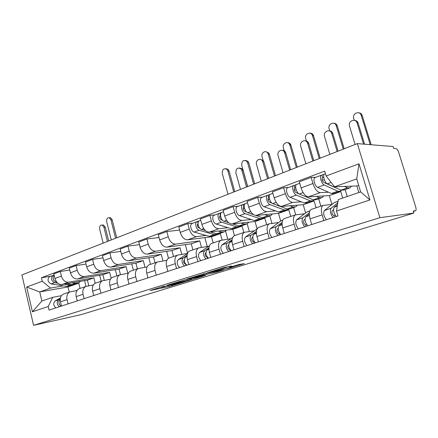 <?xml version="1.0" encoding="UTF-8"?>
<svg xmlns="http://www.w3.org/2000/svg" width="438" height="438" viewBox="0 0 438 438"><rect width="100%" height="100%" fill="white"/><g stroke="black" fill="none" stroke-linecap="round" stroke-linejoin="round"><path stroke-width="0.66" d="M164.617 286.019L150.042 290.558L169.276 286.529L184.497 281.913L173.913 284.738L171.439 285.231L174.647 283.944L162.438 287.125L161.463 287.301L164.617 286.019M231.445 266.118L224.13 267.541L207.147 272.879L228.154 268.571L244.322 263.616L238.754 264.541L229.304 267.333L232.414 266.884C234.735 266.507 227.541 268.658 224.656 269.206L211.97 271.708C209.556 272.102 216.876 269.907 219.892 269.332L231.401 265.965M379.877 217.675L413.828 213.082L81.167 314.626L33.578 325.325L379.877 217.675L357.353 143.615L21.9 274.944L33.578 325.325M184.403 279.937L166.955 285.33L185.986 281.399L203.435 276.077L184.403 279.937M186.884 279.055L204.979 273.58L223.676 269.863L216.476 272.157L204.431 274.85L199.564 276.427L205.745 275.371L186.884 279.055M413.828 213.082L413.22 211.116L415.657 210.749C416.242 210.169 416.242 208.844 415.657 206.774L398.744 152.539C397.939 150.234 397.047 148.931 396.072 148.635L393.729 148.455L393.132 146.538L357.353 143.615M64.293 293.805L63.099 294.216C60.707 295.727 59.831 298.262 60.477 301.82L61.479 306.047M95.21 283.227L93.896 277.878L68.569 282.181C65.158 282.324 62.771 280.304 61.408 276.11L54.925 278.497C56.272 282.652 58.648 284.651 62.065 284.497L87.419 280.139L88.794 285.757M54.925 278.497L53.83 273.903L60.302 271.478L69.79 270.038M68.065 303.901L67.041 299.636C66.384 296.05 67.249 293.498 69.642 291.982L77.055 290.421M99.667 275.267L101.134 281.223M61.408 276.11L60.302 271.478M79.94 288.461L78.758 288.866C76.376 290.389 75.522 292.962 76.196 296.597L77.236 300.911M86.018 264.109L76.081 265.559L69.319 268.094L70.452 272.786C71.832 277.03 74.225 279.083 77.636 278.957L102.908 274.725L104.282 280.282M84.118 298.672L83.061 294.314C82.371 290.651 83.215 288.056 85.591 286.534L93.382 284.924M115.364 269.682L116.902 275.83M111.132 278.283L109.659 272.365L84.435 276.537C81.025 276.657 78.626 274.571 77.23 270.29L76.081 265.559M96.294 282.871L95.117 283.276C92.752 284.81 91.925 287.427 92.632 291.133L93.71 295.546M103.001 257.911L92.577 259.367L85.509 262.023L86.68 266.813C88.098 271.149 90.507 273.268 93.907 273.164L119.059 269.08L120.439 274.571M100.91 293.197L99.815 288.751C99.092 285.007 99.908 282.368 102.262 280.835L110.458 279.187M131.734 263.84L133.349 270.213M127.787 273.285L126.106 266.616L101.014 270.635C97.619 270.728 95.199 268.582 93.77 264.202L92.577 259.367M113.398 277.024L112.227 277.429C109.889 278.968 109.089 281.634 109.828 285.423L110.951 289.929M120.789 251.434L109.845 252.89L102.443 255.666L103.658 260.561C105.115 264.995 107.534 267.18 110.923 267.109L135.922 263.183L137.362 268.844M118.49 287.47L117.351 282.921C116.596 279.099 117.379 276.416 119.711 274.872L128.35 273.186M148.821 257.736L150.519 264.344M144.983 267.257L143.281 260.61L118.364 264.464C114.98 264.519 112.555 262.307 111.082 257.829L109.845 252.89M131.307 270.908L130.152 271.308C127.836 272.852 127.069 275.562 127.847 279.433L129.007 284.043M139.448 244.656L127.94 246.101L120.182 249.014L121.441 254.018C122.936 258.557 125.372 260.807 128.739 260.769L153.546 257.024L155.036 262.8M136.913 281.47L135.731 276.816C134.937 272.907 135.687 270.175 137.986 268.631L147.113 266.901M166.67 251.346L168.477 258.256M162.958 260.933L161.239 254.336L136.536 257.993C133.174 258.02 130.738 255.737 129.221 251.155L127.94 246.101M150.081 264.492L148.936 264.886C146.653 266.441 145.925 269.195 146.741 273.159L147.951 277.873M159.038 237.56L146.916 238.978L138.775 242.033L140.089 247.152C141.627 251.801 144.069 254.122 147.414 254.122L171.975 250.58L173.525 256.487M156.246 275.168L155.019 270.41C154.181 266.408 154.893 263.632 157.16 262.077L166.807 260.314M185.334 244.645L187.601 253.197M181.754 254.297L180.034 247.766L155.589 251.215C152.254 251.198 149.807 248.844 148.252 244.152L146.916 238.978M169.78 257.763L168.652 258.152C166.413 259.707 165.723 262.515 166.582 266.567L167.836 271.396M179.629 230.125L166.845 231.505L158.293 234.713L159.656 239.953C161.239 244.711 163.692 247.109 167.009 247.152L191.275 243.835L192.884 249.868M176.552 268.554L175.277 263.676C174.395 259.586 175.069 256.761 177.286 255.201L187.513 253.41M204.869 237.615L207.251 246.463M201.442 247.311L199.717 240.884L175.594 244.097C172.287 244.037 169.834 241.606 168.236 236.794L166.845 231.505M190.475 250.689L189.364 251.073C187.174 252.633 186.528 255.491 187.437 259.635L188.745 264.579M193.049 223.134L187.803 223.643L178.808 227.015L180.226 232.381C181.858 237.259 184.31 239.739 187.59 239.827L211.505 236.766L213.175 242.937M197.916 261.596L196.585 256.597C195.66 252.408 196.279 249.529 198.447 247.968L208.893 246.222M225.57 231.072L227.782 239.164M206.057 235.441L196.618 236.613C193.355 236.509 190.897 233.991 189.249 229.063L187.803 223.643M222.071 239.947L220.363 233.668L218.704 233.876M212.249 243.249L211.16 243.627C209.019 245.187 208.433 248.094 209.386 252.343L210.749 257.413M215.02 214.927L209.862 215.365L200.39 218.918L201.869 224.415C203.55 229.419 206.008 231.987 209.244 232.118L232.737 229.342L234.461 235.606M220.413 254.264L219.022 249.14C218.047 244.847 218.611 241.924 220.725 240.358L230.974 238.726M247.202 223.867L249.31 231.456M228.017 227.683L218.743 228.74C215.529 228.587 213.076 225.975 211.368 220.916L209.862 215.365M243.802 232.469L242.039 226.09L239.8 226.347M235.179 235.414L234.116 235.781C232.047 237.347 231.51 240.303 232.523 244.656L233.947 249.857M238.173 206.282L233.12 206.637L223.128 210.388L224.672 216.022C226.408 221.157 228.866 223.818 232.041 224.004L255.042 221.546L257.095 228.893L245.461 237.035C243.791 239.608 244.311 242.46 247.027 245.592M244.141 246.534L242.69 241.278C241.656 236.881 242.159 233.897 244.201 232.332L254.221 230.831M269.835 215.956L271.91 223.292M251.138 219.52L242.061 220.44C238.907 220.232 236.454 217.527 234.697 212.331L233.12 206.637M266.665 224.661L264.826 218.129L262.893 218.321M259.373 227.147L258.338 227.503C256.339 229.069 255.874 232.08 256.942 236.547L258.425 241.88M262.597 197.16L257.675 197.429L247.125 201.387L248.735 207.163C250.531 212.441 252.978 215.2 256.093 215.447L278.508 213.344L280.703 221.064M269.2 238.371L267.684 232.978C266.589 228.461 267.027 225.428 268.987 223.867L278.732 222.509M293.635 207.601L295.672 214.68M275.513 210.908L266.665 211.68C263.588 211.412 261.136 208.603 259.323 203.27L257.675 197.429M290.728 216.438L288.806 209.747L287.18 209.884M284.924 218.414L283.923 218.759C282.012 220.319 281.623 223.385 282.751 227.968L284.311 233.443M288.412 187.519L283.638 187.688L272.474 191.877L274.166 197.806C276.017 203.227 278.459 206.095 281.492 206.407L303.222 204.705L305.615 212.956M295.71 229.731L294.122 224.19C292.962 219.558 293.318 216.465 295.19 214.91L304.613 213.722M318.705 198.825L320.851 206.145M301.251 201.819L292.672 202.427C289.677 202.082 287.24 199.17 285.362 193.684L283.638 187.688M316.088 207.771L314.084 200.911L312.694 201.009M311.955 209.178L310.996 209.512C309.184 211.061 308.878 214.187 310.077 218.891L311.714 224.519M315.732 177.319L311.133 177.374L299.307 181.808L301.076 187.902C302.992 193.476 305.423 196.459 308.363 196.843L329.294 195.589L331.911 204.436M323.797 220.582L322.127 214.888C320.901 210.131 321.169 206.977 322.932 205.433L331.982 204.431M345.149 189.572L347.225 196.509M328.456 192.211L320.2 192.627C317.309 192.211 314.889 189.178 312.94 183.533L311.133 177.374M342.691 198.058L340.764 191.581L339.165 191.663M340.764 191.581L329.294 195.589M314.084 200.911L303.222 204.705M288.806 209.747L278.508 213.344M264.826 218.129L255.042 221.546M242.039 226.09L232.737 229.342M220.363 233.668L211.505 236.766M199.717 240.884L191.275 243.835M180.034 247.766L171.975 250.58M161.239 254.336L153.546 257.024M143.281 260.61L135.922 263.183M126.106 266.616L119.059 269.08M109.659 272.365L102.908 274.725M93.896 277.878L87.419 280.139M63.384 285.844L50.529 288.089L39.732 291.938L41.867 301.043L52.713 297.325L61.44 295.677M80.05 288.428L78.774 283.162L76.776 283.512M78.774 283.162L68.016 286.923L39.732 291.938L26.669 287.032L42.262 281.251L50.529 288.089M68.016 286.923L69.264 292.113M52.713 297.325L48.218 306.54L32.412 311.774L26.669 287.032M326.129 175.988L358.979 163.807L369.94 199.947L336.504 211.023L338.328 199.553L360.655 191.91L356.724 178.885L334.539 186.796L326.129 175.988L324.689 171.127L41.435 277.736L42.262 281.251M48.218 306.54L49.056 310.093L337.966 215.961L336.504 211.023M334.539 186.796L356.839 185.964L358.821 192.539M358.667 185.323L356.839 185.964M84.6 280.627L85.99 286.348M50.737 276.279L41.435 277.736M32.412 311.774L41.867 301.043M360.655 191.91L369.94 199.947M356.724 178.885L358.979 163.807M169.999 284.437L186.577 281.108L191.444 279.455L169.96 284.289M198.863 275.83C195.868 276.411 188.964 278.469 191.187 278.114L202.98 275.146L198.863 275.83L198.743 275.387M102.185 225.072L103.516 224.968L105.24 227.18L103.943 227.295L102.218 225.083C100.231 224.951 99.382 226.276 99.672 229.058L103.176 243.123M77.247 283.342L71.794 284.59L66.521 283.731M80.466 281.333L78.665 282.849L75.287 283.364L71.909 282.806M56.726 282.143L56.206 282.061C52.987 280.402 52.292 278.086 54.12 275.119M53.841 280.402L53.047 278.239M73.639 284.59L70.157 285.165L63.981 284.169M72.117 285.143L66.713 286.375L51.126 283.901C47.715 281.995 47.145 279.619 49.412 276.772L50.058 276.531M57.745 283.162L54.569 282.652C51.153 280.736 50.578 278.349 52.839 275.491L54.098 275.042M53.693 275.562L53.617 275.228M103.943 227.295L107.48 241.442M108.69 240.966L105.24 227.18M109.226 217.763L110.551 217.686L112.216 219.832L110.956 219.931L109.286 217.779C107.294 217.626 106.434 218.934 106.708 221.705L111.285 239.947M58.851 302.548L59.535 304.695M60.28 298.836L58.648 299.8C56.535 302.094 56.781 304.405 59.398 306.726M60.449 297.873L55.172 300.966C53.058 303.255 53.305 305.554 55.911 307.859M75.785 290.657L76.655 290.493M60.241 299.274C58.194 301.596 58.462 303.901 61.057 306.184M116.743 237.812L112.216 219.832M110.956 219.931L115.572 238.272M239.526 167.957L242.198 168.865L243.063 170.453L241.875 170.448L241.009 168.86C237.626 167.135 235.923 168.488 235.896 172.911L240.484 189.369M223.473 232.162L219.728 233.47L216.58 233.777L210.399 231.981M226.304 230.103L224.76 231.713L221.628 232.003L218.37 231.04M205.384 230.525L201.524 229.408C198.6 228.767 196.782 222.055 199.197 220.834L199.794 220.615M198.244 225.11L197.27 225.214M199.854 228.269L198.929 228.001C197.275 226.769 196.908 225.4 197.817 223.895L198.058 223.802M217.85 233.969L214.22 234.604L199.142 230.268C196.219 229.638 194.406 222.942 196.826 221.721L199.093 220.905M216.071 234.752L212.425 236.027L209.26 236.345L194.144 232.08C191.209 231.461 189.419 224.804 191.844 223.583L192.446 223.358M198.058 223.407L197.538 221.486M241.875 170.448L246.506 187.01M247.579 186.588L243.063 170.453M260.347 159.322L263.287 160.576L263.917 161.868L262.756 161.841L262.127 160.543C259.969 157.346 255.244 160.636 256.498 164.42L261.256 181.233M246.003 224.272L241.962 225.69L238.88 225.948L232.551 223.949M248.751 222.219L247.256 223.834L244.19 224.086L240.977 223.051M228.696 222.734L224.015 221.256C221.135 220.555 219.235 213.678 221.59 212.474L222.175 212.255M222.515 220.243L221.261 219.849C219.619 218.562 219.23 217.16 220.106 215.644L220.522 215.501M220.763 216.974L219.586 217.078M240.029 226.161L239.487 226.555L236.394 226.824L221.508 222.165C218.622 221.475 216.733 214.609 219.093 213.405L221.491 212.539M238.217 226.999L234.281 228.379L231.176 228.652L216.241 224.075C213.344 223.396 211.477 216.575 213.848 215.365L214.439 215.146M220.062 215.671L220.44 215.534L219.794 213.175M262.756 161.841L267.569 178.764M268.609 178.354L263.917 161.868M282.181 150.278C283.534 150.146 284.607 150.71 285.39 151.964L285.773 152.873L284.645 152.818L284.262 151.909C282.269 148.082 276.69 151.384 278.081 155.523L283.03 172.709M269.731 215.967L265.368 217.494L262.362 217.708L255.836 215.458M272.376 213.919L270.947 215.545L267.957 215.742L264.793 214.631M253.558 214.669L247.733 212.665C244.902 211.899 242.92 204.842 245.203 203.654L245.767 203.446M246.463 211.822L244.804 211.253C243.172 209.911 242.767 208.477 243.599 206.939L244.212 206.725M244.524 208.411L243.128 208.521M263.369 217.932L262.762 218.409L259.745 218.628L245.088 213.624C242.247 212.868 240.276 205.827 242.564 204.639L245.11 203.719M261.53 218.841L257.281 220.325L254.248 220.555L239.531 215.633C236.679 214.894 234.73 207.897 237.035 206.703L237.61 206.49M243.561 206.966L243.922 206.835L243.249 204.415M284.645 152.818L289.649 170.119M290.657 169.725L285.773 152.873M225.707 168.652L228.072 169.331L229.079 171.044L227.908 171.039L226.895 169.32C223.747 167.962 222.203 169.325 222.258 173.399L228.012 194.253M184.267 260.008L184.135 260.095C183.199 262.017 183.681 263.369 185.581 264.158L185.931 265.499M187.059 255.409L183.172 257.96C181.305 260.457 181.726 263.134 184.436 265.986M187.426 253.657L178.37 259.575C176.492 262.066 176.908 264.727 179.613 267.558M187.01 256.17L185.46 257.194C183.599 259.696 184.026 262.373 186.736 265.236M234.779 191.603L229.079 171.044M227.908 171.039L233.722 192.014M245.362 160.385L247.968 161.321L248.773 162.821L247.623 162.799L246.813 161.293C243.462 159.558 241.765 160.883 241.721 165.268L247.684 186.55M205.909 252.742L205.619 252.94C204.721 254.889 205.214 256.279 207.103 257.111L207.47 258.48M208.97 247.837L204.639 250.75C202.832 253.274 203.287 256.011 206.002 258.957M209.413 245.877L199.586 252.447C197.768 254.965 198.211 257.686 200.927 260.61M208.915 248.68L207.043 249.945C205.247 252.469 205.707 255.212 208.422 258.168M254.686 183.807L248.773 162.821M247.623 162.799L253.651 184.212M265.932 151.734L268.79 153.004L269.375 154.22L268.248 154.176L267.662 152.955C265.559 149.763 260.824 153.021 262.072 156.76L263.156 160.571M228.707 245.083L228.242 245.406C227.388 247.382 227.897 248.811 229.769 249.687L230.153 251.089M232.058 239.827L227.24 243.156C225.504 245.707 225.997 248.51 228.718 251.56M232.616 237.593L221.918 244.946C220.166 247.492 220.648 250.273 223.369 253.301M230.147 249.561L229.769 249.687M232.003 240.763L229.775 242.307C228.05 244.858 228.548 247.667 231.264 250.728M275.507 175.654L269.375 154.22M268.248 154.176L274.506 176.049M287.487 142.684C288.801 142.585 289.836 143.149 290.586 144.365L290.941 145.219L289.846 145.148L289.491 144.294C287.552 140.499 281.995 143.779 283.375 147.852L284.552 151.926M252.753 236.991L252.096 237.462C251.297 239.471 251.823 240.933 253.668 241.858L254.067 243.298M257.144 228.822L256.871 228.97M256.422 231.335L251.073 235.151C249.425 237.73 249.956 240.593 252.671 243.752M254.248 241.666L253.668 241.858M256.361 232.381L253.75 234.248C252.107 236.832 252.644 239.706 255.359 242.876M297.314 167.119L290.941 145.219M289.846 145.148L296.345 167.497M305.105 140.79C306.677 140.724 307.826 141.458 308.555 143.002L308.708 143.434L307.613 143.352L307.46 142.919C305.768 138.397 299.181 141.644 300.72 146.193L305.866 163.768M294.752 207.212L290.044 208.86L287.12 209.019L272.781 203.588C270 202.756 267.93 195.512 270.131 194.346L270.679 194.144M297.276 205.17L295.924 206.802L293.027 206.95L289.923 205.745M271.834 203.002L269.66 202.175C268.04 200.779 267.618 199.306 268.401 197.752L269.228 197.461M269.633 199.405L267.99 199.504M287.969 209.249L287.29 209.824L284.355 209.988L269.983 204.601C267.196 203.774 265.138 196.553 267.35 195.386L270.043 194.412M286.102 210.24L281.514 211.844L278.557 212.025L264.114 206.731C261.316 205.92 259.28 198.737 261.508 197.565L262.061 197.357M268.363 197.779L268.713 197.653L268.007 195.173M307.613 143.352L312.82 161.047M313.783 160.669L308.708 143.434M310.093 133.201C311.61 133.168 312.716 133.891 313.405 135.375L313.548 135.78L312.486 135.681L312.343 135.276C310.695 130.825 304.18 134.055 305.697 138.517L306.622 141.666M278.152 228.422L277.287 229.074C276.548 231.111 277.084 232.616 278.902 233.591L279.324 235.069M282.505 220.237L281.059 220.801L270.312 228.685C268.729 231.286 269.293 234.21 272.003 237.456M282.176 222.301L276.247 226.692C274.686 229.298 275.261 232.239 277.971 235.513M279.701 233.328L278.902 233.591M282.099 223.489L279.072 225.745C277.522 228.351 278.103 231.297 280.813 234.582M320.173 158.167L313.548 135.78M312.486 135.681L319.247 158.534M329.206 130.825C330.958 130.847 332.152 131.745 332.792 133.519L331.736 133.409C330.378 128.285 322.811 131.455 324.498 136.393L329.858 154.379M321.174 197.96L316.083 199.744L313.263 199.843L299.264 193.99C296.553 193.081 294.391 185.641 296.493 184.502L297.019 184.305M323.567 195.934L322.297 197.571L319.505 197.653L316.477 196.355M298.995 193.859L295.94 192.583C294.336 191.121 293.898 189.605 294.621 188.039L295.688 187.661M296.214 189.922L294.298 189.999M313.926 200.062L313.175 200.763L310.345 200.867L296.307 195.063C293.586 194.16 291.429 186.741 293.548 185.602L296.406 184.568M312.037 201.162L307.076 202.898L304.218 203.018L290.098 197.314C287.366 196.427 285.231 189.057 287.366 187.907L287.903 187.71M294.582 188.066L294.922 187.94L294.183 185.394M331.736 133.409L337.161 151.515M338.081 151.159L332.792 133.519M333.844 123.259C335.524 123.313 336.663 124.184 337.271 125.876L336.247 125.75C334.917 120.735 327.465 123.899 329.119 128.728L329.754 130.847M305.023 219.339L303.928 220.199C303.255 222.269 303.813 223.818 305.593 224.847L306.036 226.369M308.221 211.477L306.835 212.025L296.586 219.86C295.108 222.482 295.721 225.477 298.42 228.85M309.436 212.671L302.866 217.752C301.41 220.38 302.034 223.391 304.733 226.791M306.638 224.502L305.593 224.847M309.343 214.034L305.861 216.744C304.415 219.378 305.045 222.4 307.744 225.811M344.169 148.772L337.271 125.876M336.247 125.75L343.282 149.123M354.583 120.362C356.324 120.461 357.501 121.37 358.12 123.094L357.112 122.952C355.815 118.03 348.309 120.592 349.365 125.542L355.081 144.502M349.124 188.176L343.611 190.108L340.912 190.141L327.317 183.829C324.695 182.827 322.417 175.184 324.416 174.078L324.914 173.886M351.358 186.166L350.192 187.803L347.52 187.825L344.58 186.424M338.508 189.024L323.764 182.422C322.193 180.894 321.727 179.334 322.384 177.757L323.72 177.275M324.41 179.936L322.176 179.974M334.867 187.573L335.158 187.469M341.35 190.322L340.534 191.187L337.818 191.225L324.18 184.967C321.547 183.976 319.286 176.35 321.289 175.244L324.334 174.138M339.45 191.565L334.084 193.443L331.342 193.503L317.605 187.349C314.949 186.38 312.71 178.803 314.747 177.686L315.256 177.494M322.346 177.784L322.669 177.664L321.897 175.047M357.112 122.952L363.578 144.124M364.575 144.206L358.12 123.094M358.826 112.818C360.485 112.949 361.607 113.831 362.193 115.468L361.213 115.309C359.937 110.48 352.535 113.081 353.597 117.931L354.282 120.286M333.499 209.687L332.146 210.804C331.555 212.901 332.13 214.494 333.871 215.584L334.331 217.149M335.399 202.219L334.079 202.745L324.41 210.514C323.047 213.158 323.709 216.235 326.398 219.734M337.813 202.783L331.062 208.274C329.732 210.93 330.411 214.018 333.088 217.555M335.19 215.151L333.871 215.584M337.539 204.508L334.238 207.212C332.924 209.862 333.603 212.967 336.28 216.514M371.172 144.743L362.193 115.468M361.213 115.309L370.214 144.666M285.362 193.684L274.166 197.806M259.323 203.27L248.735 207.163M234.697 212.331L224.672 216.022M211.368 220.916L201.869 224.415M189.249 229.063L180.226 232.381M168.236 236.794L159.656 239.953M148.252 244.152L140.089 247.152M129.221 251.155L121.441 254.018M111.082 257.829L103.658 260.561M93.77 264.202L86.68 266.813M77.23 270.29L70.452 272.786M312.94 183.533L301.076 187.902M320.2 192.627L308.363 196.843M292.672 202.427L281.492 206.407M294.122 224.19L282.751 227.968M266.665 211.68L256.093 215.447M267.684 232.978L256.942 236.547M242.061 220.44L232.041 224.004M242.69 241.278L232.523 244.656M218.743 228.74L209.244 232.118M219.022 249.14L209.386 252.343M196.618 236.613L187.59 239.827M196.585 256.597L187.437 259.635M175.594 244.097L167.009 247.152M175.277 263.676L166.582 266.567M155.589 251.215L147.414 254.122M155.019 270.41L146.741 273.159M136.536 257.993L128.739 260.769M135.731 276.816L127.847 279.433M118.364 264.464L110.923 267.109M117.351 282.921L109.828 285.423M101.014 270.635L93.907 273.164M99.815 288.751L92.632 291.133M84.435 276.537L77.636 278.957M83.061 294.314L76.196 296.597M68.569 282.181L62.065 284.497M67.041 299.636L60.477 301.82M322.127 214.888L310.077 218.891M413.33 211.477L415.443 210.831M171.296 285.248L171.477 285.948M169.024 285.56L169.276 286.529M190.41 278.716L190.645 279.597M179.164 281.442L179.29 281.924M216.257 271.336L216.476 272.157M213.919 271.801L214.171 272.754M206.517 273.274L206.774 274.243M204.141 273.772L204.431 274.85M203.018 274.073L203.254 274.949M224.157 267.53L224.365 268.302M221.765 268.27L221.946 268.932M219.772 268.888L219.892 269.332M231.839 266.556L231.948 266.966M71.794 284.59L75.287 283.364M56.206 282.061L56.557 281.93M66.713 286.375L70.157 285.165M51.126 283.901L54.569 282.652M58.648 299.8L55.172 300.966M76.968 290.306L76.152 290.586M216.58 233.777L221.628 232.003M201.524 229.408L203.752 228.598M197.779 223.927L198.064 223.818M209.26 236.345L214.22 234.604M194.144 232.08L199.142 230.268M238.88 225.948L244.19 224.086M224.015 221.256L226.594 220.325M231.176 228.652L236.394 226.824M216.241 224.075L221.508 222.165M262.362 217.708L267.957 215.742M247.733 212.665L250.695 211.592M254.248 220.555L259.745 218.628M239.531 215.633L245.088 213.624M183.172 257.96L178.37 259.575M187.01 256.673L185.46 257.194M204.639 250.75L199.586 252.447M208.921 249.31L207.043 249.945M227.24 243.156L221.918 244.946M232.014 241.552L229.775 242.307M257.068 228.975L256.641 229.118M251.073 235.151L245.461 237.035M256.383 233.366L253.75 234.248M287.12 209.019L293.027 206.95M272.781 203.588L276.159 202.367M278.557 212.025L284.355 209.988M264.114 206.731L269.983 204.601M282.718 220.237L281.059 220.801M276.247 226.692L270.312 228.685M282.149 224.71L279.072 225.745M313.263 199.843L319.505 197.653M299.264 193.99L303.112 192.6M304.218 203.018L310.345 200.867M290.098 197.314L296.307 195.063M309.869 210.99L306.835 212.025M302.866 217.752L296.586 219.86M309.42 215.551L305.861 216.744M340.912 190.141L347.52 187.825M327.317 183.829L331.15 182.438M331.342 193.503L337.818 191.225M317.605 187.349L324.18 184.967M338.037 201.398L334.079 202.745M331.062 208.274L324.41 210.514M337.271 206.189L334.238 207.212M322.932 205.433L310.996 209.512M69.642 291.982L63.099 294.216M85.591 286.534L78.758 288.866M102.262 280.835L95.117 283.276M119.711 274.872L112.227 277.429M137.986 268.631L130.152 271.308M157.16 262.077L148.936 264.886M177.286 255.201L168.652 258.152M198.447 247.968L189.364 251.073M220.725 240.358L211.16 243.627M244.201 232.332L234.116 235.781M268.987 223.867L258.338 227.503M295.19 214.91L283.923 218.759M191.209 278.557L191.444 279.455M203.237 274.013L203.478 274.911M232.288 266.413L232.414 266.884M103.516 224.968L102.218 225.083M49.412 276.772L52.839 275.491M110.551 217.686L109.286 217.779M242.198 168.865L241.009 168.86M199.197 220.834L200.752 220.254M191.844 223.583L196.826 221.721M263.287 160.576L262.127 160.543M221.59 212.474L223.506 211.757M213.848 215.365L219.093 213.405M285.39 151.964L284.262 151.909M245.203 203.654L247.514 202.794M237.035 206.703L242.564 204.639M228.072 169.331L226.895 169.32M247.968 161.321L246.813 161.293M268.79 153.004L267.662 152.955M290.586 144.365L289.491 144.294M308.555 143.002L307.46 142.919M270.131 194.346L272.885 193.317M261.508 197.565L267.35 195.386M313.405 135.375L312.343 135.276M282.756 220.15L281.278 220.653M296.493 184.502L299.734 183.292M287.366 187.907L293.548 185.602M309.901 210.902L307.043 211.877M324.416 174.078L325.45 173.689M314.747 177.686L321.289 175.244M338.048 201.316L334.276 202.602"/></g></svg>
